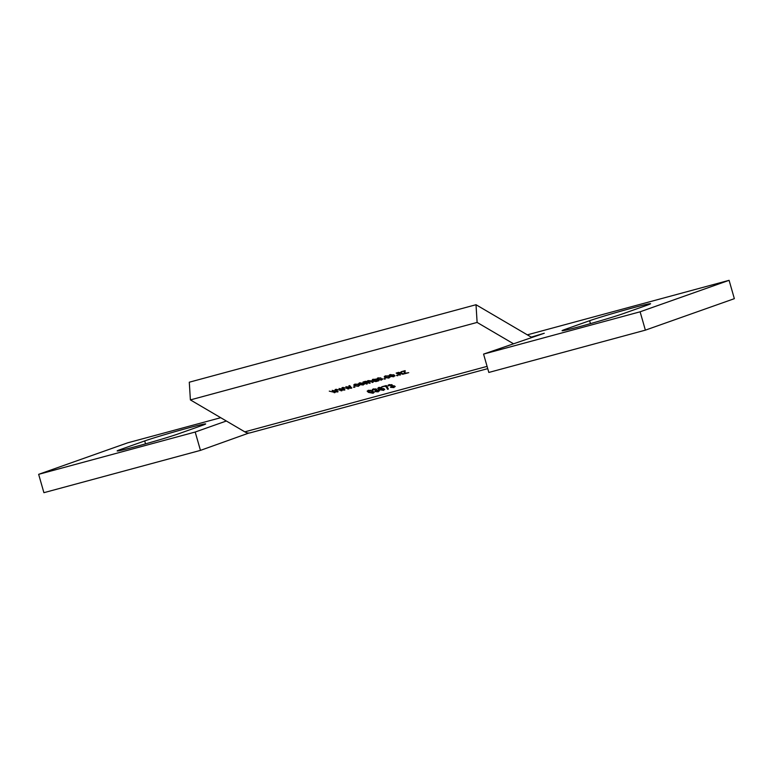 <?xml version="1.0" encoding="UTF-8"?>
<svg xmlns="http://www.w3.org/2000/svg" width="773" height="773" viewBox="0 0 773 773"><rect width="100%" height="100%" fill="white"/><g stroke="black" fill="none" stroke-linecap="round" stroke-linejoin="round"><path stroke-width="1.16" d="M202.381 425.353A33.413 1.024 -16 0 0 205.666 423.933A33.413 1.024 -16 0 0 187.694 428.136A33.413 1.024 -16 0 0 144.706 440.939L120.443 449.528A33.413 1.024 -16 0 0 117.158 450.939A33.413 1.024 -16 0 0 142.145 444.813A33.413 1.024 -16 0 0 178.119 433.943L202.381 425.353M647.301 305.132A33.413 1.024 -16 0 0 650.586 303.712A33.413 1.024 -16 0 0 632.614 307.915A33.413 1.024 -16 0 0 589.625 320.708L565.363 329.298A33.413 1.024 -16 0 0 562.077 330.718A33.413 1.024 -16 0 0 587.065 324.583A33.413 1.024 -16 0 0 623.028 313.712L647.301 305.132M388.191 385.099L388.239 385.94L389.07 384.703L392.259 384.906L392.317 385.737L394.752 386.094L393.998 387.582L390.5 387.36L393.515 387.283L393.901 386.326L391.109 386.336L390.655 385.978L391.38 385.118L387.969 385.495M393.515 387.283L393.863 385.766M391.573 384.645L391.621 385.398L391.351 384.596M389.573 384.596L389.157 385.746M392.259 384.906L392.317 385.737L392.259 384.906M394.752 386.094L395.235 386.655M384.142 388.858L383.688 390.365L379.05 389.621L377.726 388.365L378.847 387.466L381.93 387.65L379.243 387.785L378.606 388.404L379.562 389.292L380.587 388.49L384.142 388.858L384.732 389.563M379.214 387.379L378.606 388.404M348.942 388.819L342.98 387.447L347.705 388.519L345.889 386.664L350.42 387.727L348.845 385.862L349.725 385.621L351.783 388.056L350.758 388.336L347.164 387.012L348.942 388.819M359.242 384.973L358.479 386.297L354.459 385.833L353.705 385.041L354.894 384.171L357.957 384.307L355.387 384.461L355.309 385.601L357.976 386.007L359.242 384.973L359.58 385.485M357.976 386.007L358.324 385.167M355.367 384.065L355.309 385.601M367.339 383.852L366.479 384.084L362.991 382.036L365.165 381.398L367.136 381.379L368.054 380.616L370.731 380.896L373.117 382.287L368.363 380.963L368.199 381.881L370.228 383.07L369.368 383.302L365.484 381.736L365.532 382.79L367.339 383.852M368.334 380.548L368.199 381.881M365.455 381.331L365.532 382.79M382.355 378.731L381.591 380.055L377.572 379.591L376.818 378.799L378.007 377.929L381.07 378.065L378.499 378.219L378.422 379.35L381.089 379.765L382.355 378.731L382.693 379.243M381.089 379.765L381.437 378.925M378.48 377.823L378.422 379.35M373.079 393.235L368.441 392.384L367.156 391.128L370.199 390.23L372.828 391.196L374.103 392.462L373.079 393.235L373.05 392.713M400.511 374.886L399.651 375.118L396.163 373.079L398.395 372.422L401.477 372.799L403.612 374.055L402.752 374.277L398.723 372.76L398.607 373.774L400.511 374.886M398.694 372.344L398.607 373.774M393.776 376.76L389.669 376.325L388.935 375.543L390.162 374.644L394.23 375.06L395.003 375.871L393.747 376.277M385.418 378.963L383.881 378.799L385.418 378.963M513.224 343.608L477.115 322.428L190.39 399.902L244.819 431.846A26.127 11.711 -105.1 0 0 250.133 432.851L487.734 368.644M389.737 376.731L388.974 378.055L384.954 377.591L384.2 376.799L385.389 375.929L388.452 376.065L385.891 376.229L385.804 377.359L388.481 377.765L389.737 376.731L390.075 377.243M388.481 377.765L388.819 376.924M385.862 375.833L385.804 377.359M398.047 375.552L396.501 375.388L398.047 375.552M408.743 372.663L404.463 373.823L403.97 373.523L404.53 371.243L401.09 371.745L405.149 370.644L404.994 373.253L408.743 372.663M372.46 389.35L372.509 390.191L373.34 388.954L376.538 389.157L376.586 389.979L379.021 390.336L378.277 391.834L374.77 391.611L377.784 391.534L378.171 390.578L375.378 390.587L374.924 390.23L375.649 389.37L372.238 389.747M377.784 391.534L378.132 390.017M375.842 388.896L375.891 389.65L375.62 388.848M373.842 388.848L373.427 389.998M376.538 389.157L376.586 389.979L376.528 389.157M379.021 390.336L379.504 390.906M373.224 380.712L373.272 381.466L375.475 379.736L373.446 379.591L371.803 380.509L373.069 379.263L376.335 379.504L378.789 380.76L375.949 381.582L372.963 381.099M372.557 379.417L372.721 380.316M363.281 385.002L359.174 384.567L358.44 383.785L359.667 382.886L363.735 383.302L364.508 384.104L363.252 384.519M354.923 387.205L353.387 387.031L354.923 387.205M342.091 390.674L336.139 389.292L340.854 390.365L339.038 388.51L343.579 389.582L341.995 387.708L342.874 387.476L344.932 389.901L343.908 390.181L340.313 388.858L342.091 390.674M386.674 385.843L388.384 389.051L387.524 389.283L385.92 386.142L381.833 386.761L386.22 385.582L386.597 386.471L385.988 385.64M385.824 386.848L385.891 385.669M335.24 392.52L329.288 391.148L334.004 392.22L332.187 390.365L336.728 391.428L335.144 389.563L336.033 389.321L338.081 391.756L337.057 392.037L333.472 390.713L335.24 392.52M248.935 433.035L200.458 450.379L195.192 432.03L38.65 474.332L127.622 442.852L220.711 417.7M38.65 474.332L43.906 492.681L200.458 450.379M477.115 322.428L476.013 304.726L530.442 336.67A7.034 3.15 74.9 0 0 531.872 336.941A7.034 3.15 74.9 0 0 531.979 336.912L544.26 333.25L483.569 354.102L488.826 372.451L645.378 330.148L734.35 298.668L729.094 280.319L527.331 334.844M483.569 354.102L640.112 311.799L729.094 280.319M226.354 421.005L195.192 432.03M645.378 330.148L640.112 311.799M190.39 399.902L189.288 382.21L476.013 304.726M384.529 378.615L384.567 379.195M388.945 377.562L388.974 378.055M384.867 376.113L384.954 377.591M387.621 375.823L387.66 376.335M389.573 374.847L389.669 376.325M390.616 374.538L390.52 376.093L393.302 376.461L393.409 375.311L390.636 374.944L390.52 376.093M393.37 374.683L393.302 376.461M397.158 375.205L397.187 375.784M399.602 374.354L399.651 375.118M402.704 373.523L402.752 374.277M400.598 372.383L400.636 373.04M404.347 371.968L404.463 373.823M404.994 373.253L404.859 371.04L405.11 372.876M368.383 391.534L368.441 392.384M368.615 390.249L368.103 391.128L368.064 390.384M371.919 390.742L371.968 391.428L368.634 390.645L369.291 392.153L372.615 392.935L373.079 391.36M372.615 392.935L371.968 391.428M378.239 391.351L378.277 391.834M375.862 389.756L375.91 390.394M375.349 390.104L375.378 390.587M381.562 379.553L381.591 380.055M377.485 378.103L377.572 379.591M380.239 377.823L380.268 378.326M377.891 380.403L377.929 380.992M377.185 380.007L377.234 380.77M375.436 379.099L375.475 379.736M376.557 379.64L376.615 380.587L375.968 380.026L374.093 381.215L375.659 381.234L376.132 379.388M375.929 379.282L375.968 380.026M374.75 380.074L374.093 381.215M366.431 383.321L366.479 384.084M372.209 381.765L372.257 382.519M369.32 382.538L369.368 383.302M367.069 381.36L367.107 381.978M359.078 383.089L359.174 384.567M360.121 382.78L360.025 384.336L362.798 384.703L362.914 383.553L360.141 383.186L360.025 384.336M362.875 382.915L362.798 384.703M358.45 385.795L358.479 386.297M354.372 384.355L354.459 385.833M357.126 384.065L357.155 384.577M354.034 386.858L354.063 387.437M347.898 387.756L347.976 389.08M347.637 387.495L347.705 388.519M350.333 386.345L350.42 387.727M350.662 386.722L350.758 388.336M347.898 386.8L347.937 387.312M347.222 388.036L347.164 387.012M341.048 389.611L341.135 390.935M340.787 389.341L340.854 390.365M343.492 388.201L343.579 389.582M343.811 388.577L343.908 390.181M341.057 388.655L341.086 389.157M340.371 389.892L340.313 388.858M381.099 387.379L381.128 387.911M378.557 387.553L378.596 388.278M383.659 389.814L383.688 390.365M379.002 388.916L379.05 389.621M380.886 388.423L380.596 389.795L383.147 390.085L383.302 389.099L380.915 388.829L380.596 389.795M383.263 388.5L383.147 390.085M387.466 388.268L387.524 389.283M393.969 387.099L393.998 387.582M391.592 385.505L391.631 386.142M334.197 391.457L334.284 392.781M333.946 391.196L334.004 392.22M336.642 390.046L336.728 391.428M336.96 390.423L337.057 392.037M334.207 390.5L334.236 391.012M333.521 391.737L333.472 390.713M487.087 366.373L244.819 431.846M589.625 320.708L590.466 323.626M565.363 329.298L565.614 330.177M144.706 440.939L145.546 443.857M120.443 449.528L120.694 450.408M375.291 379.06L375.33 379.649M370.025 380.587L370.064 381.234M349.947 385.882L350.024 387.263M343.096 387.727L343.183 389.109M336.245 389.582L336.332 390.964M385.205 376.751L385.157 376.007M389.95 375.494L389.901 374.721M393.988 375.91L393.921 374.895M398.047 373.233L398.008 372.547M378.509 390.974L378.461 390.104M373.233 389.698L373.185 388.993M377.823 378.751L377.775 377.997M373.958 381.05L373.919 380.393M367.745 381.418L367.697 380.731M364.875 382.181L364.827 381.504M359.455 383.737L359.406 382.964M363.494 384.142L363.426 383.137M354.71 384.993L354.662 384.239M378.596 388.336L378.548 387.553M380.219 389.37L380.171 388.626M383.746 389.573L383.688 388.635M386.597 386.471L386.558 385.775M394.24 386.722L394.182 385.853M388.964 385.447L388.916 384.741"/></g></svg>
